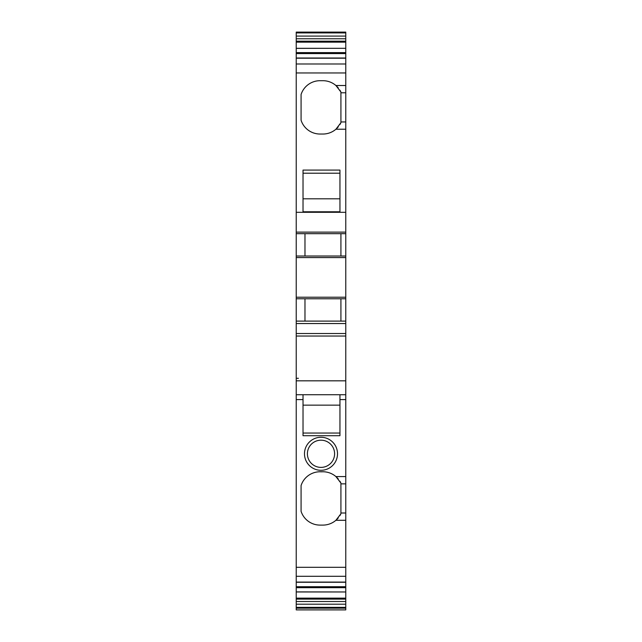 <?xml version="1.0" encoding="UTF-8"?>
<svg xmlns="http://www.w3.org/2000/svg" width="642" height="642" viewBox="0 0 642 642"><rect width="100%" height="100%" fill="white"/><g stroke="black" fill="none" stroke-linecap="round" stroke-linejoin="round"><path stroke-width="0.96" d="M339.947 173.212L303.024 173.212M339.947 198.811L303.024 198.811M303.024 211.772L339.947 211.772L339.947 170.082L303.024 170.082L303.024 211.772M338.318 87.962A19.918 19.918 0 0 0 322.942 80.699L320.029 80.699A19.918 19.918 0 0 0 301.082 94.47L301.082 120.263A19.918 19.918 0 0 0 320.029 134.034L322.942 134.034A19.918 19.918 0 0 0 335.918 129.227L345.773 129.227L345.773 323.544L296.227 323.544L296.227 58.013L345.773 58.013L345.773 48.311L296.227 48.383L296.227 52.604L345.773 52.604M296.227 58.197L345.773 58.197L345.773 121.94L340.918 121.94L340.918 122.694A19.918 19.918 0 0 1 339.859 124.628M340.918 122.694L335.918 129.227A19.918 19.918 0 0 0 338.318 126.771M345.773 92.793L340.918 92.793L340.918 92.031A19.918 19.918 0 0 0 339.859 90.105M340.918 92.793L340.918 121.94M345.773 129.227L345.773 121.94M332.933 447.273A13.602 13.602 0 0 0 321 440.187A13.602 13.602 0 0 0 309.067 460.314A13.602 13.602 0 0 0 321 467.392A13.602 13.602 0 0 0 332.933 447.273M345.773 32.838L345.773 32.1L296.227 32.1L296.227 32.919L345.773 32.919L296.227 32.838M296.227 42.139L345.773 42.139L345.773 48.311L296.227 48.311L296.227 36.088L345.773 36.088L345.773 32.919M345.773 36.088L345.773 42.139M345.773 323.544L345.773 333.519L296.227 333.519L296.227 587.679L345.773 587.679L345.773 567.311L296.227 567.311M338.318 479.028A19.918 19.918 0 0 0 322.942 471.766L320.029 471.766A19.918 19.918 0 0 0 301.082 485.537L301.082 511.329A19.918 19.918 0 0 0 320.029 525.1L322.942 525.1A19.918 19.918 0 0 0 335.918 520.285L345.773 520.285L345.773 333.519M345.773 520.285L345.773 567.311M296.227 601.506L345.773 601.506L345.773 609.9L296.227 609.9L296.227 591.9L345.773 591.972L345.773 587.679M345.773 601.506L345.773 591.972L296.227 591.972L296.227 587.679M345.773 394.734L303.024 394.734L303.024 399.589L296.227 399.589M345.773 380.826L296.227 380.826M339.947 405.142L303.024 405.142M339.947 433.053L303.024 433.053M303.024 399.589L303.024 435.709L339.947 435.709L339.947 394.734M321 437.274A16.515 16.515 0 0 0 306.507 461.71A16.515 16.515 0 0 0 321 470.305A16.515 16.515 0 0 0 335.493 445.877A16.515 16.515 0 0 0 321 437.274M296.227 323.544L296.227 333.519M296.227 52.604L296.227 58.013M296.227 36.088L296.227 32.919M304.974 321.112L304.974 298.771M340.918 321.112L340.918 298.771M345.773 321.112L296.227 321.112M345.773 336.039L296.227 336.039M296.227 378.298L298.41 378.298M345.773 85.506L335.918 85.506L340.918 92.031M304.974 233.68L304.974 256.022M345.773 608.183L296.227 608.183M345.773 513.006L340.918 513.006L340.918 483.859L345.773 483.859M340.918 256.022L340.918 233.68M345.773 298.771L296.227 298.771M345.773 256.022L296.227 256.022M345.773 233.68L296.227 233.68M296.227 38.777L345.773 38.777M340.918 483.859L340.918 483.097A19.918 19.918 0 0 0 339.859 481.163M340.918 483.097L335.918 476.573A19.918 19.918 0 0 0 321.49 471.814A19.918 19.918 0 0 0 301.082 485.537M339.859 515.695A19.918 19.918 0 0 0 340.918 513.76L335.918 520.285A19.918 19.918 0 0 0 338.318 517.837M322.942 471.766A19.918 19.918 0 0 0 321.49 471.814A19.918 19.918 0 0 0 320.029 471.766M340.918 513.006L340.918 513.76M345.773 212.309L296.227 212.309M345.773 72.971L296.227 72.971M345.773 399.589L339.947 399.589M335.918 476.573L345.773 476.573M345.773 607.444L296.227 607.444M345.773 607.364L296.227 607.364M345.773 604.194L296.227 604.194M296.227 599.114L345.773 599.114M345.773 598.143L296.227 598.143M345.773 586.708L296.227 586.708M345.773 582.085L296.227 582.085M345.773 576.291L296.227 576.291M345.773 297.214L296.227 297.214M345.773 257.578L296.227 257.578M345.773 232.123L296.227 232.123M345.773 63.999L296.227 63.999M296.227 53.575L345.773 53.575M296.227 41.168L345.773 41.168M303.024 394.734L296.227 394.734M345.773 582.27L296.227 582.27"/></g></svg>
